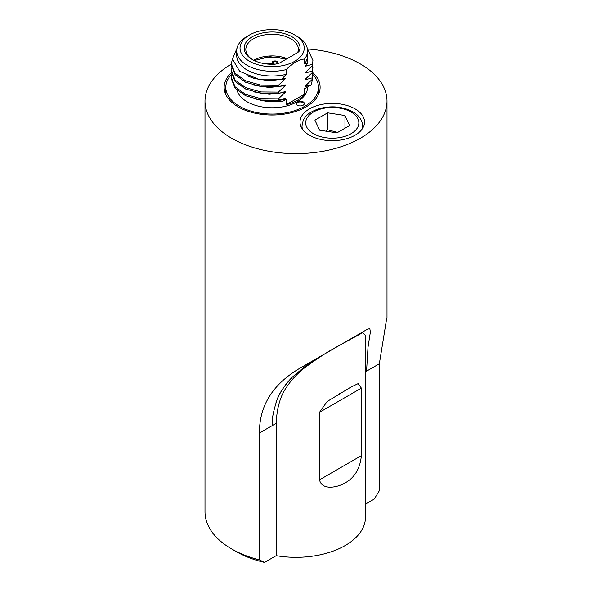 <?xml version="1.0" encoding="UTF-8"?>
<svg xmlns="http://www.w3.org/2000/svg" width="592" height="592" viewBox="0 0 592 592"><rect width="100%" height="100%" fill="white"/><g stroke="black" fill="none" stroke-linecap="round" stroke-linejoin="round"><path stroke-width="0.89" d="M365.493 336.352L365.508 335.398L362.755 332.63L338.646 345.854C328.553 351.137 316.979 358.641 303.933 368.35C296.807 374.122 291.064 380.338 286.691 386.998C280.342 395.863 276.841 407.969 276.19 423.332L276.19 555.659L264.513 562.4L259.459 559.914L259.459 432.989C259.222 404.898 273.652 382.758 302.764 366.574L365.345 330.447C367.743 329.063 369.253 328.56 369.882 328.937L370.37 332.075L368.002 347.349L366.566 371.154L379.346 363.769L379.346 490.694L374.292 499.019L365.493 504.095M259.459 432.989L272.239 425.611C271.61 420.231 273.208 411.655 277.026 399.874C278.943 393.754 284.042 386.176 292.322 377.134C285.455 383.979 280.356 391.556 277.026 399.874L275.835 403.1M338.646 345.854L323.106 354.837L305.272 366.241L292.322 377.134M365.493 335.398L365.493 517.201A69.493 40.123 180 0 1 276.19 555.659M361.386 388.123L361.386 455.67C360.106 468.546 354.689 477.626 345.143 482.894C337.366 487.579 321.848 490.687 319.532 479.838L319.532 412.284L327.102 401.531L350.708 387.22L358.145 383.609L361.386 388.123L319.532 412.284M259.459 559.914A91.005 52.54 180 0 1 231.65 548.947L236.326 551.648A84.382 48.722 0 0 0 264.513 562.4M231.65 548.947L231.65 548.947A91.005 52.54 180 0 1 204.995 511.799L204.995 101.091A91.005 52.54 0 0 0 231.65 138.247A91.005 52.54 0 0 0 330.824 149.635A91.005 52.54 0 0 0 387.005 101.091A91.005 52.54 0 0 0 308.217 49.025M231.339 64.121A91.005 52.54 0 0 0 204.995 101.091M386.754 318.082L379.346 363.769M324.897 353.801L302.764 366.574M312.865 72.668A47.982 27.706 180 0 1 320.117 87.313A47.982 27.706 180 0 1 290.494 112.909A47.982 27.706 180 0 1 238.199 106.9A47.982 27.706 180 0 1 224.146 87.313A47.982 27.706 180 0 1 231.354 72.712M309.453 135.205A32.264 18.626 180 0 1 300.003 122.033A32.264 18.626 180 0 1 319.924 104.821A32.264 18.626 180 0 1 355.082 108.861A32.264 18.626 180 0 1 364.531 122.033A32.264 18.626 180 0 1 344.618 139.238A32.264 18.626 180 0 1 309.453 135.205M312.924 74.636A46.331 26.751 180 0 1 318.459 87.313A46.331 26.751 180 0 1 289.858 112.021A46.331 26.751 180 0 1 239.375 106.227A46.331 26.751 180 0 1 225.804 87.313A46.331 26.751 180 0 1 231.561 74.4M307.544 86.994L307.544 87.313A35.409 20.446 180 0 1 285.684 106.197A35.409 20.446 180 0 1 247.093 101.765A35.409 20.446 180 0 1 237.103 90.287M297.288 105.213A4.137 2.39 0 0 0 301.794 105.731A4.137 2.39 0 0 0 304.347 103.526A4.137 2.39 0 0 0 303.134 101.831A4.137 2.39 0 0 0 298.627 101.313A4.137 2.39 0 0 0 296.074 103.526A4.137 2.39 0 0 0 297.288 105.213M304.288 103.926A4.137 2.39 0 0 0 303.134 102.645A4.137 2.39 0 0 0 298.96 102.061A4.137 2.39 0 0 0 296.133 103.926M312.472 79.069L311.333 84.804L304.621 88.682L304.621 94.084L286.21 104.717A35.409 20.446 0 0 0 304.621 94.084M286.21 104.717L286.21 99.315L282.88 101.232C275.546 102.201 268.368 101.913 261.331 100.381L256.839 99.367M231.339 77.426L231.339 78.795L235.068 88.178L245.576 95.741L260.946 100.07L278.388 100.211L278.388 98.827L260.931 98.686L245.569 94.357L235.061 86.787L231.339 77.411L231.627 74.733M278.388 100.211L285.137 98.346L285.137 99.19A36.045 20.794 177.3 0 1 261.331 100.381M231.339 70.655L231.339 72.039L235.068 81.43L245.584 88.992L260.954 93.314L278.388 93.455L285.137 91.59L285.137 92.433L269.227 94.269L253.428 91.804M306.641 84.737L305.694 86.432L305.694 85.588L312.443 79.187L312.924 74.059M311.333 84.804L305.694 86.432M285.137 92.433L278.388 98.827M278.388 93.455L278.388 92.078L260.946 91.93L245.569 87.601L235.061 80.031L231.339 70.648L231.627 67.976M312.68 71.351L312.443 79.187M231.339 65.29L235.068 74.673L245.584 82.236L260.954 86.558L278.388 86.706L285.137 84.834L285.137 85.677L269.227 87.512L253.428 85.048M306.641 77.981L305.694 79.676L305.694 78.832L312.443 72.431L312.924 67.303M312.443 77.804L305.694 79.676M285.137 85.677L278.388 92.078M278.388 86.706L278.388 85.322L260.946 85.174L245.569 80.845L235.061 73.282L231.339 63.892L232.434 58.726M312.68 64.595L312.443 72.431M237.015 48.204L232.441 59.089L239.656 71.314L258.297 79.099L281.777 79.121L285.137 78.077L285.137 78.921L269.227 80.756L254.138 78.514L246.894 75.591M306.641 71.225L305.694 72.92L305.694 72.076L312.443 65.675L312.924 60.532L312.443 65.675M312.443 71.047L305.694 72.92M285.137 78.921L278.388 85.322M304.621 63.684A35.409 20.446 0 0 0 307.544 55.559L307.544 50.838A35.409 20.446 180 0 1 304.621 58.963L304.621 63.684L307.818 63.388L307.544 50.853A35.409 20.446 180 0 0 297.169 36.378L294.831 35.032A32.101 18.53 0 0 0 249.432 35.032A32.101 18.53 0 0 0 249.432 61.235A32.101 18.53 0 0 0 294.831 61.235A32.101 18.53 0 0 0 294.831 35.032L294.831 35.032M286.21 74.318L286.21 69.597A35.409 20.446 180 0 1 247.093 65.29A35.409 20.446 180 0 1 236.726 50.838L236.726 55.559A35.409 20.446 0 0 0 286.21 74.318L281.777 79.121M307.174 47.9L312.924 60.532M236.726 50.838A35.409 20.446 180 0 1 247.093 36.378L249.432 35.032M304.621 58.963C298.486 59.792 292.344 63.329 286.21 69.597M306.641 64.469L305.694 66.163L305.694 65.32L307.818 63.388M312.443 64.299L305.694 66.163M285.137 99.19L282.88 101.232M300.033 49.203A9.931 5.735 180 0 1 297.147 52.873L280.342 62.574A9.931 5.735 180 0 1 273.978 64.239A27.965 16.147 180 0 1 252.362 59.548A27.965 16.147 180 0 1 262.293 33.019A27.965 16.147 180 0 1 300.033 49.203L298.383 50.49A26.307 15.192 0 0 0 298.442 49.484A26.307 15.192 0 0 0 272.135 34.292A26.307 15.192 0 0 0 245.821 49.484A26.307 15.192 0 0 0 252.962 59.888M295.993 53.539A8.273 4.773 0 0 0 298.383 50.49M277.293 63.773A2.96 1.709 -0 0 0 278.018 62.656A2.96 1.709 -0 0 0 277.493 61.679A2.96 1.709 -0 0 0 274.177 61.02A2.96 1.709 -0 0 0 272.098 62.656A2.96 1.709 -0 0 0 272.623 63.633A2.96 1.709 -0 0 0 273.955 64.239M272.986 63.485A2.516 1.45 180 0 1 273.622 61.464A2.516 1.45 180 0 1 277.123 61.827A2.516 1.45 180 0 1 276.834 63.684A2.516 1.45 180 0 1 273.282 63.684A2.516 1.45 180 0 1 272.986 63.485M276.708 63.751A2.183 1.258 -0 0 0 277.241 62.93A2.183 1.258 -0 0 0 276.856 62.212A2.183 1.258 -0 0 0 274.407 61.723A2.183 1.258 -0 0 0 272.875 62.93A2.183 1.258 -0 0 0 273.26 63.647A2.183 1.258 -0 0 0 273.4 63.751M336.915 132.86L319.569 130.173L314.922 120.161L327.62 112.828L344.966 115.514L349.62 125.526L336.915 132.86M344.966 128.212L344.966 115.514M337.677 132.416L327.62 129.759L327.62 112.828M327.62 129.759L326.014 131.172M365.493 371.769L366.566 371.154M364.62 330.861L350.871 338.802M272.239 425.611L276.19 423.332M319.532 479.838L361.386 455.67M253.687 60.266A26.307 15.192 180 0 1 287.164 58.638M361.941 129.345A30.281 17.479 -0 0 0 362.548 125.867L362.548 128.464M301.987 128.464L301.987 125.867A30.281 17.479 -0 0 0 302.593 129.345M306.604 118.874A26.573 15.34 180 0 1 339.149 108.025A26.573 15.34 180 0 1 357.938 126.814A26.573 15.34 180 0 1 325.393 137.662A26.573 15.34 180 0 1 306.604 118.874M350.716 387.235L348.133 388.722M341.939 392.296L338.839 394.087M387.005 318.156L387.005 101.091M225.804 87.313L225.804 94.52M318.459 87.313L318.459 94.52M231.339 63.899L231.339 65.283M254.242 60.539L269.871 56.662L286.521 59.015M272.098 63.277L265.394 63.803M279.579 57.217L264.683 57.217M278.018 63.573L278.018 62.656M272.098 64.276L272.098 62.656M362.548 125.867C362.43 120.206 359.137 115.477 352.677 111.673C342.22 106.368 330.787 105.435 318.378 108.884C307.389 112.961 305.65 116.217 303.237 120.339L301.987 125.867"/></g></svg>
